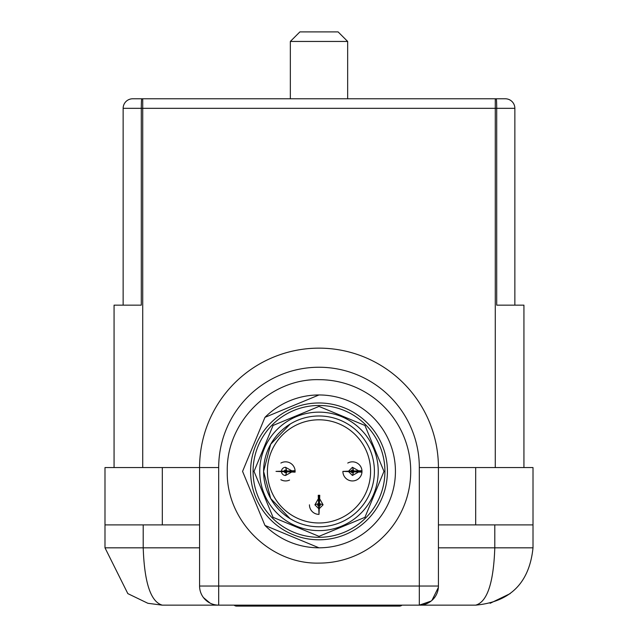 <?xml version="1.0" encoding="UTF-8"?>
<svg xmlns="http://www.w3.org/2000/svg" width="638" height="638" viewBox="0 0 638 638"><rect width="100%" height="100%" fill="white"/><g stroke="black" fill="none" stroke-linecap="round" stroke-linejoin="round"><path stroke-width="0.96" d="M290.338 41.454L299.892 31.9L338.108 31.9L347.662 41.454L290.338 41.454L290.338 98.778M280.88 463.06A9.554 9.554 0 0 1 295.115 471.307L295.091 470.708L294.971 471.307L291.111 471.307M295.115 471.307A9.554 9.554 0 0 1 295.115 471.386A9.554 9.554 0 0 0 295.115 471.307L291.295 471.307M294.971 471.307L292.667 471.307L285.561 467.295L286.885 471.075A1.364 1.364 0 0 0 284.197 471.386A1.364 1.364 0 0 0 286.885 471.697L285.561 475.477L292.667 471.466L294.971 471.466L295.083 472.152L295.115 471.466L292.643 471.466M295.091 470.708L276.007 471.386L295.083 472.152A9.554 9.554 0 0 0 295.115 471.386A9.554 9.554 0 0 1 295.083 472.152L276.007 471.386L295.083 470.708M285.561 467.295A4.091 4.091 0 0 0 281.47 471.386A4.091 4.091 0 0 0 285.561 475.477M292.667 471.307L286.885 471.075M294.971 471.466L286.885 471.697M347.758 463.06A9.554 9.554 0 0 1 361.993 471.307L361.969 470.708L361.85 471.307L357.99 471.307M359.545 471.466L353.763 471.697L352.439 475.477L359.545 471.466L354.967 471.466M359.545 471.307L352.439 467.295L353.763 471.075L361.85 471.307M361.969 470.708L342.885 471.386L361.961 472.152L361.993 471.466L358.173 471.466M358.173 471.307L361.993 471.307A9.554 9.554 0 0 1 361.961 472.152L361.85 471.466M361.961 470.708L342.885 471.386L361.961 472.152M352.439 467.295L348.348 471.386L352.439 475.477M353.763 471.075A1.364 1.364 0 0 0 351.075 471.386A1.364 1.364 0 0 0 353.763 471.697M319 379.666A91.72 91.72 0 0 1 410.72 471.386A91.72 91.72 0 0 1 319 563.107C269.994 564.367 226.019 520.401 227.28 471.386C226.019 422.38 269.994 378.406 319 379.666M264.961 417.34A76.432 76.432 0 0 1 395.432 471.386A76.432 76.432 0 0 1 264.961 525.433M319 547.819L264.953 525.433L242.568 471.386L264.953 417.34L319 394.954M319 402.977A68.41 68.41 0 0 1 387.41 471.386A68.41 68.41 0 0 1 319 539.796A68.41 68.41 0 0 1 250.59 471.386A68.41 68.41 0 0 1 319 402.977M309.446 504.825A9.554 9.554 0 0 0 319 514.38L318.234 495.303A9.554 9.554 0 0 1 319.08 495.271L319.08 499.091M323.091 504.825L319.08 497.72L319.311 503.502L323.091 504.825L319 508.917L319 514.38L319.766 495.303A9.554 9.554 0 0 0 319.08 495.271L319.678 495.295L319.08 495.415L319.08 497.72L319.08 495.415M318.92 499.091L318.92 495.271L318.322 495.295L318.92 495.415L318.92 497.72L314.909 504.825L319 508.917L319 506.189A1.364 1.364 0 0 0 319.311 503.502M314.909 504.825L318.689 503.502L318.92 497.72M318.689 503.502A1.364 1.364 0 0 0 319 506.189M318.92 495.415L318.92 499.275M402.004 605.143A3.82 3.82 0 0 1 399.476 606.1L236.61 606.1A3.82 3.82 0 0 1 234.082 605.143M114.066 467.566L114.066 305.147L123.142 305.147L123.142 108.332A9.554 9.554 0 0 1 132.696 98.778L505.304 98.778A9.554 9.554 0 0 1 514.858 108.332L514.858 305.147L523.934 305.147L496.707 305.147L496.707 108.332L514.858 108.332A9.554 9.554 0 0 0 505.304 98.778L504.642 98.778M438.426 524.891L475.685 524.891L475.685 467.566L438.426 467.566L438.426 586.035A19.108 19.108 0 0 1 419.318 605.143L218.682 605.143A19.108 19.108 0 0 1 199.574 586.035L199.574 467.566L218.682 467.566L218.682 605.143L162.315 605.143C150.783 601.961 144.411 582.853 143.207 547.819L143.207 524.891M203.474 597.607L210.014 603.07M438.378 587.383L431.958 600.366M431.065 601.1L419.318 605.143L475.685 605.143L419.318 605.143L419.318 467.566A100.318 100.318 0 0 0 319 367.249A100.318 100.318 0 0 0 218.682 467.566M475.892 605.143L475.685 605.143C487.217 601.961 493.589 582.853 494.793 547.819L438.426 547.819M162.108 605.143L147.88 603.293L127.823 593.611L104.991 547.819L104.991 467.566L199.574 467.566A119.426 119.426 0 0 1 319 348.141A119.426 119.426 0 0 1 438.426 467.566L419.318 467.566M475.685 467.566L533.009 467.566L533.009 524.891L475.685 524.891M114.066 305.147L141.293 305.147L141.293 108.332A9.554 0.478 -90 0 1 141.772 98.778M523.934 467.566L523.934 305.147M494.793 524.891L494.793 547.819L533.009 547.819C529.396 582.853 510.288 601.961 475.685 605.143C510.288 601.961 529.396 582.853 533.009 547.819L533.009 524.891M104.991 524.891L199.574 524.891M162.315 605.143L218.682 605.143A19.108 19.108 0 0 1 199.574 586.035L438.426 586.035A19.108 19.108 0 0 1 419.318 605.143M384.921 471.386A65.921 65.921 0 0 1 319 537.308A65.921 65.921 0 0 1 253.079 471.386A65.921 65.921 0 0 1 319 405.465A65.921 65.921 0 0 1 384.921 471.386M263.59 471.386A55.41 55.41 0 0 1 319 415.976A55.41 55.41 0 0 1 374.41 471.386A55.41 55.41 0 0 1 319 526.797A55.41 55.41 0 0 1 263.59 471.386L270.687 444.247L290.162 424.071L270.687 444.247L263.59 471.386L270.687 498.525L290.162 518.71L270.687 498.525L263.59 471.386M280.88 479.72A9.554 9.554 0 0 0 289.556 480.063A9.554 9.554 0 0 1 280.88 479.712M361.993 471.307A9.554 9.554 0 0 1 352.399 480.94A9.554 9.554 0 0 1 342.885 471.386L351.075 471.386M347.758 479.72A9.554 9.554 0 0 0 356.435 480.063M104.991 547.819L199.574 547.819M123.142 108.332L142.729 108.332L142.729 98.778M142.729 467.566L142.729 108.332L496.707 108.332A9.554 0.478 -90 0 0 496.228 98.778M495.271 467.566L495.271 98.778M162.315 524.891L162.315 467.566M254.036 471.386L273.064 517.322L319 536.351L364.936 517.322L383.964 471.386L364.936 425.45L319 406.422L273.064 425.45L254.036 471.386M259.762 471.386A59.238 59.238 0 0 1 319 412.148A59.238 59.238 0 0 1 378.238 471.386A59.238 59.238 0 0 1 319 530.625A59.238 59.238 0 0 1 259.762 471.386M319 522.977A51.59 51.59 0 0 1 267.41 471.386A51.59 51.59 0 0 1 319 419.796A51.59 51.59 0 0 1 370.59 471.386A51.59 51.59 0 0 1 319 522.977M347.662 41.454L347.662 98.778M490.12 603.293L510.177 593.611M127.823 593.611L147.88 603.293"/></g></svg>
